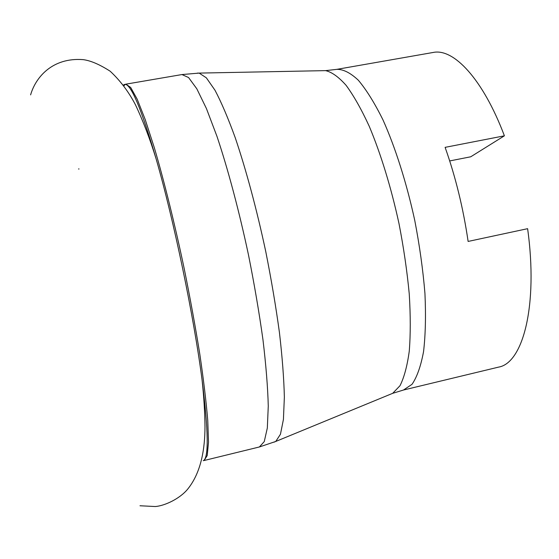 <?xml version="1.0" encoding="UTF-8"?>
<svg xmlns="http://www.w3.org/2000/svg" width="559" height="559" viewBox="0 0 559 559"><rect width="100%" height="100%" fill="white"/><g stroke="black" fill="none" stroke-linecap="round" stroke-linejoin="round"><path stroke-width="0.84" d="M123.441 84.989L124.999 84.304C131.176 84.381 141.56 109.278 156.157 158.994C173.898 220.463 193.833 316.366 202.058 379.813C208.486 431.234 208.884 458.205 203.252 460.728M504.4 135.816C482.913 78.812 453.489 47.983 433.106 52.476L336.846 69.351C343.317 69.225 350.472 72.845 358.312 80.21C366.418 89.817 374.649 103.066 383.006 119.961C395.381 147.604 406.561 182.758 414.757 220.414C419.613 245.646 423.002 269.969 424.938 293.384C425.958 315.611 425.504 335.023 423.554 351.611C420.836 366.194 416.986 377.094 412.018 384.319L403.507 390.014L498.523 367.13C522.958 363.189 538.289 305.654 527.612 228.68L468.121 241.432C463.257 208.248 455.585 176.889 445.111 147.352L504.4 135.816L470.741 156.786L449.709 160.936M79.043 168.965L78.526 168.965M204.14 460.504L207.214 455.543L208.507 442.232L207.759 420.452C206.229 401.872 203.567 379.743 199.794 354.057C195.405 326.805 190.193 298.24 184.149 268.355C174.688 223.607 164.22 181.402 154.389 147.925L145.186 119.451L137.186 99.181L130.701 87.484L125.901 84.157L181.961 74.557L188.565 77.533L196.81 88.783L206.418 108.523L216.983 136.396C227.988 169.244 239.077 210.792 248.496 254.981C254.387 284.517 259.215 312.809 262.982 339.858C266.021 365.39 267.789 387.464 268.271 406.072L267.328 428.005L264.253 441.61L259.383 446.969L204.14 460.504M125.349 84.339L123.979 85.709M390.07 394.402L392.684 393.326L399.985 385.731C404.136 377.521 407.231 365.991 409.265 351.15C410.586 334.534 410.579 315.437 409.244 293.859C407.106 271.262 403.703 247.868 399.014 223.691C391.181 187.586 380.756 153.648 369.24 126.285C361.463 109.396 353.756 95.757 346.133 85.366C338.719 77.002 331.878 72.09 325.604 70.63L322.774 70.686M274.029 442.176L275.741 441.456L280.45 434.259L283.42 419.467L284.363 397.107C283.923 378.618 282.281 357.061 279.423 332.437C275.88 306.5 271.311 279.486 265.721 251.396C256.756 209.387 246.072 169.733 235.262 137.807C228.114 118.124 221.35 102.255 214.97 90.202L206.348 77.82L199.165 73.096L197.306 73.117M403.507 390.014L392.684 393.326L275.741 441.456L259.383 446.969M336.846 69.351L325.604 70.63L199.165 73.096L181.961 74.557M139.988 505.762L155.353 506.538C164.577 505.811 179.628 498.901 187.607 489.23C201.61 472.048 204.915 447.703 204.985 426.817C204.873 412.556 203.895 396.883 202.058 379.813M156.157 158.994C150.015 139.037 143.076 120.891 135.334 104.554C128.535 91.606 120.15 80.489 110.165 71.217C99.593 64.439 90.572 60.575 83.116 59.631C51.973 57.277 35.434 77.827 30.605 94.883"/></g></svg>
